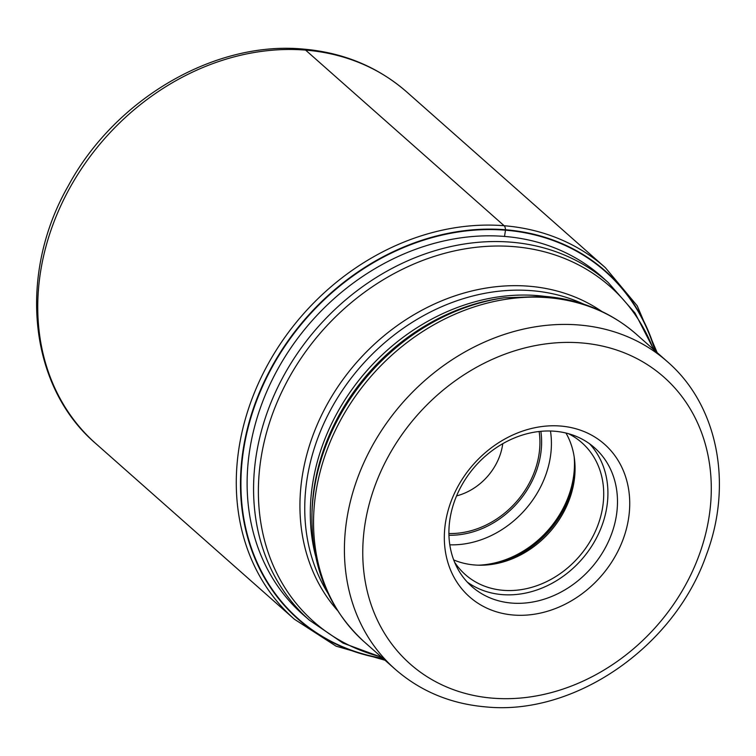 <?xml version="1.0" encoding="UTF-8"?>
<svg xmlns="http://www.w3.org/2000/svg" width="756" height="756" viewBox="0 0 756 756"><rect width="100%" height="100%" fill="white"/><g stroke="black" fill="none" stroke-linecap="round" stroke-linejoin="round"><path stroke-width="1.13" d="M655.027 350.756A231.809 193.073 131.5 0 0 505.49 230.193L504.507 236.515M382.914 658.372A231.809 193.073 -48.5 0 1 250.038 420.572A231.809 193.073 -48.5 0 1 505.49 230.193L505.49 230.193M513.466 615.034A101.862 84.842 131.5 0 0 626.686 527.783A101.862 84.842 131.5 0 0 560.593 426.044A101.862 84.842 131.5 0 0 447.372 513.296A101.862 84.842 131.5 0 0 513.466 615.034M511.774 603.08A92.629 77.15 131.5 0 0 614.722 523.738A92.629 77.15 131.5 0 0 594.566 447.779A92.629 77.15 131.5 0 0 554.62 431.232A92.629 77.15 131.5 0 0 451.672 510.565A92.629 77.15 131.5 0 0 471.829 586.533A92.629 77.15 131.5 0 0 511.774 603.08M589.576 443.781A92.629 77.15 -48.5 0 1 594.244 542.024A92.629 77.15 -48.5 0 1 502.201 594.613A92.629 77.15 -48.5 0 1 467.255 582.063M454.592 562.19A88.008 73.304 131.5 0 0 465.318 574.598A88.008 73.304 131.5 0 0 503.269 590.323A88.008 73.304 131.5 0 0 592.477 537.204A88.008 73.304 131.5 0 0 581.931 442.77A88.008 73.304 131.5 0 0 568.314 433.642M565.97 433.037A88.008 73.304 -48.5 0 1 575.042 470.468A88.008 73.304 -48.5 0 1 491.976 564.382A88.008 73.304 -48.5 0 1 474.617 564.978A88.008 73.304 -48.5 0 1 453.704 559.941M305.613 50.113A234.681 195.473 131.5 0 0 67.728 191.769A234.681 195.473 131.5 0 0 95.832 443.602L294.368 619.211A234.681 195.473 -48.5 0 1 266.254 367.388A234.681 195.473 -48.5 0 1 504.139 225.732A234.681 195.473 -48.5 0 1 605.348 267.652L406.822 92.034A234.681 195.473 131.5 0 0 305.613 50.113L504.139 225.732A5.547 2.599 94.6 0 1 505.48 229.748A232.186 193.394 -48.5 0 1 655.433 351.124M383.32 658.741A232.186 193.394 -48.5 0 1 249.508 420.78A232.186 193.394 -48.5 0 1 505.48 229.748M306.785 617.86A225.524 187.847 -48.5 0 1 274.522 375.222A225.524 187.847 -48.5 0 1 504.517 236.43A225.524 187.847 131.5 0 1 605.528 280.136M299.187 611.141L309.365 620.147A225.449 187.781 -48.5 0 1 282.366 378.236A225.449 187.781 -48.5 0 1 510.876 242.156A225.449 187.781 -48.5 0 1 511.009 242.166A225.449 187.781 -48.5 0 1 608.107 282.423L597.93 273.417M653.411 349.329A223.71 186.335 131.5 0 0 513.844 246.636A223.71 186.335 131.5 0 0 513.711 246.626A223.71 186.335 131.5 0 0 269.514 422.689A223.71 186.335 131.5 0 0 381.298 656.945M337.374 610.338A200.614 167.095 -48.5 0 1 330.561 398.403A200.614 167.095 -48.5 0 1 528.784 286.203A200.614 167.095 -48.5 0 1 528.907 286.212A200.614 167.095 -48.5 0 1 601.785 311.425M583.783 304.177A198.885 165.649 131.5 0 0 531.742 290.682A198.885 165.649 131.5 0 0 531.629 290.673A198.885 165.649 131.5 0 0 342.468 390.238A198.885 165.649 131.5 0 0 327.991 593.356M315.498 555.669A198.885 165.649 -48.5 0 1 537.157 295.577A198.885 165.649 -48.5 0 1 537.28 295.587A198.885 165.649 -48.5 0 1 544.859 296.38M548.043 297.684A205.349 171.036 131.5 0 0 547.92 297.675A205.349 171.036 131.5 0 0 339.784 421.631A205.349 171.036 131.5 0 0 364.373 641.976L395.227 669.268A205.349 171.036 -48.5 0 1 370.638 448.922A205.349 171.036 -48.5 0 1 578.775 324.967A205.349 171.036 -48.5 0 1 578.954 324.985A205.349 171.036 -48.5 0 1 667.34 361.651L636.486 334.36A205.349 171.036 131.5 0 0 548.043 297.684M504.139 297.798L501.36 298.204A200.614 167.095 131.5 0 0 312.001 512.275L311.935 515.072A203.619 169.599 -48.5 0 1 504.139 297.798L545.142 296.399C580.447 299.433 610.895 312.086 636.486 334.36M492.742 698.175A191.485 159.497 -48.5 0 1 492.572 698.166A191.485 159.497 -48.5 0 1 368.503 506.841A191.485 159.497 -48.5 0 1 581.317 342.912A191.485 159.497 -48.5 0 1 581.487 342.922A191.485 159.497 -48.5 0 1 705.546 534.246A191.485 159.497 -48.5 0 1 492.742 698.175M575.061 468.767A91.703 76.384 -48.5 0 1 490.285 564.609M478.453 565.186A92.393 76.961 131.5 0 0 574.191 456.955M550.472 431.005A92.393 76.961 -48.5 0 1 449.801 544.811M540.871 431.326A85.003 70.799 -48.5 0 1 448.941 535.248M448.913 533.519A83.16 69.259 131.5 0 0 539.151 431.496M456.558 495.908A55.434 46.173 131.5 0 0 502.768 443.677M95.832 443.602C28.548 386.221 17.511 274.475 68.276 185.872C114.95 99.064 214.572 40.607 303.383 49.093C343.432 52.542 377.915 66.849 406.822 92.034M294.368 619.211L336.118 646.182L385.04 660.253M657.153 352.636L637.213 305.802L605.348 267.652M309.365 620.147L342.997 643.091L381.752 657.342M608.107 282.423L634.993 313.003L653.864 349.726M311.935 515.072C311.415 567 328.898 609.298 364.373 641.976M395.227 669.268C420.572 691.343 450.793 703.893 485.881 706.907C574.834 715.923 674.503 646.682 706.34 554.97C733.188 484.171 717.86 405.207 667.34 361.651"/></g></svg>
